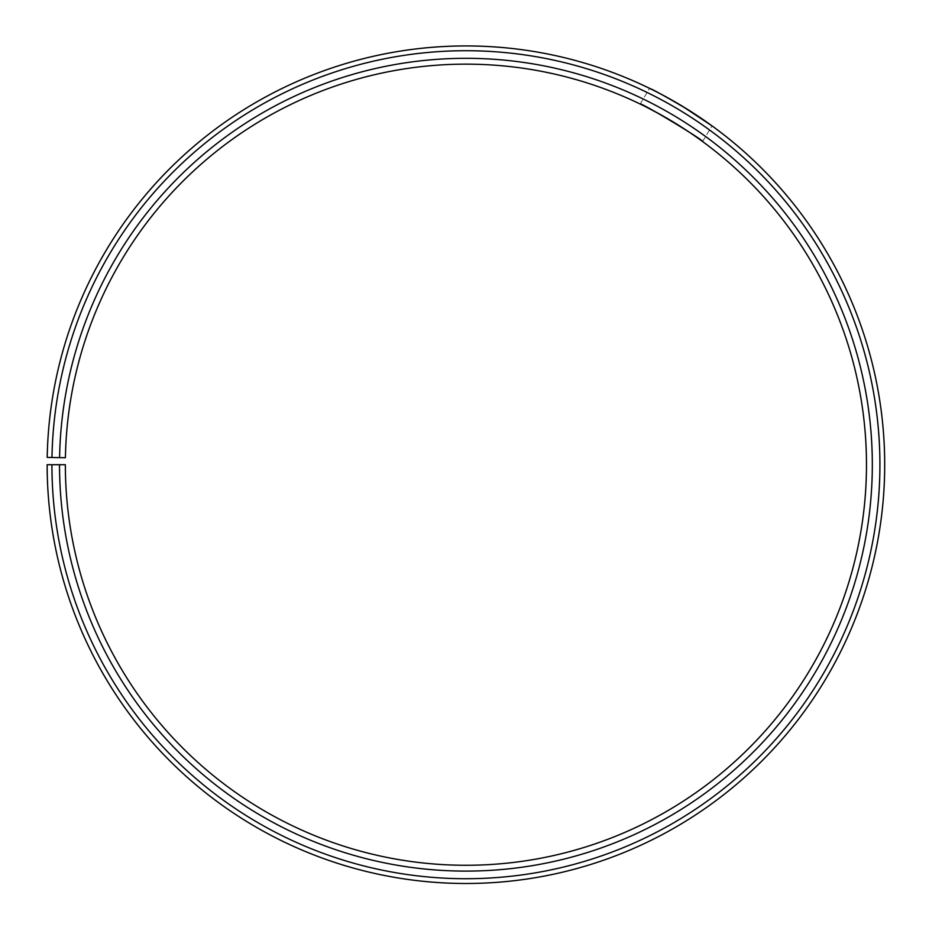 <?xml version="1.0" encoding="UTF-8"?>
<svg xmlns="http://www.w3.org/2000/svg" width="929" height="929" viewBox="0 0 929 929"><rect width="100%" height="100%" fill="white"/><g stroke="black" fill="none" stroke-linecap="round" stroke-linejoin="round"><path stroke-width="0.7" stroke-dasharray="4.64 3.48" d="M59.526 464.709L65.355 464.709A400.573 400.573 0 0 0 664.189 812.77A400.573 400.573 0 0 0 670.227 120.166A400.573 400.573 0 0 0 65.413 457.718L59.584 457.625A406.391 406.391 0 0 1 673.2 115.15A406.391 406.391 0 0 1 667.068 817.834A406.391 406.391 0 0 1 59.526 464.709L47.147 464.709A418.782 418.782 0 0 0 673.2 828.598A418.782 418.782 0 0 0 679.517 104.501A418.782 418.782 0 0 0 47.205 457.405L51.978 457.486A414.009 414.009 0 0 1 677.078 108.612A414.009 414.009 0 0 1 670.831 824.453A414.009 414.009 0 0 1 51.919 464.709M59.584 457.625L51.978 457.486M701.14 140.476L700.42 139.965M693.87 135.32L689.283 132.197M677.938 124.858L672.19 121.327M666.093 117.751L660.113 114.36M645.481 106.638L644.389 106.103M682.618 106.359L654.887 90.996M688.482 109.97L690.398 111.178M702.591 141.533L712.009 125.868M640.162 104.025L649.58 88.36"/><path stroke-width="1.39" d="M51.919 464.709L47.147 464.709A418.782 418.782 0 0 0 673.2 828.598A418.782 418.782 0 0 0 679.517 104.501A418.782 418.782 0 0 0 47.205 457.405L51.978 457.486A414.009 414.009 0 0 1 677.078 108.612A414.009 414.009 0 0 1 670.831 824.453A414.009 414.009 0 0 1 51.919 464.709L65.355 464.709A400.573 400.573 0 0 0 664.189 812.77A400.573 400.573 0 0 0 670.227 120.166A400.573 400.573 0 0 0 65.413 457.718L59.584 457.625A406.391 406.391 0 0 1 673.2 115.15A406.391 406.391 0 0 1 667.068 817.834A406.391 406.391 0 0 1 59.526 464.709M51.978 457.486L59.584 457.625M644.389 106.103L640.162 104.025C639.14 101.319 705.401 141.115 702.591 141.533L701.14 140.476M700.42 139.965L693.87 135.32M689.283 132.197L677.938 124.858M672.19 121.327L666.093 117.751M660.113 114.36L645.481 106.638M690.398 111.178L712.009 125.868L682.618 106.359M654.887 90.996L649.58 88.36C653.017 89.509 665.988 96.721 688.482 109.97"/></g></svg>
